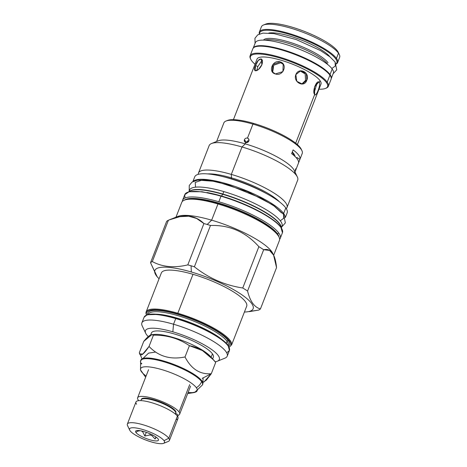 <?xml version="1.0" encoding="UTF-8"?>
<svg xmlns="http://www.w3.org/2000/svg" width="467" height="467" viewBox="0 0 467 467"><rect width="100%" height="100%" fill="white"/><g stroke="black" fill="none" stroke-linecap="round" stroke-linejoin="round"><path stroke-width="0.7" d="M337.606 62.555A41.995 10.017 -158.7 0 0 336.456 58.393A41.995 10.017 -158.7 0 1 336.281 64.002A41.995 10.017 -158.7 0 0 337.606 62.555L339.637 57.336A41.995 10.017 -158.7 0 0 338.487 53.18L336.456 58.393L338.487 53.18A41.995 10.017 21.3 0 0 297.234 30.221A41.995 10.017 21.3 0 0 261.386 26.829A41.995 10.017 21.3 0 1 263.476 25.002A41.995 10.017 21.3 0 1 302.102 31.966A41.995 10.017 21.3 0 1 338.487 53.18L337.478 51.026L338.487 53.18A41.995 10.017 -158.7 0 1 339.334 54.581L338.283 52.368A40.156 9.579 -158.7 0 0 337.478 51.026A40.156 9.579 21.3 0 0 301.005 30.122A40.156 9.579 21.3 0 0 264.766 24.605M336.456 58.393A41.995 10.017 -158.7 0 0 295.197 35.434A41.995 10.017 -158.7 0 0 259.348 32.042A41.995 10.017 -158.7 0 0 259.343 34.009A41.995 10.017 -158.7 0 1 291.612 34.254A41.995 10.017 -158.7 0 1 336.456 58.393L335.685 58.784A41.382 9.871 -158.7 0 0 292.897 35.445A41.382 9.871 -158.7 0 0 259.547 33.928A41.382 9.871 -158.7 0 1 292.897 35.445A41.382 9.871 -158.7 0 1 335.685 58.784L336.456 58.393M251.585 60.663A41.382 9.871 -158.7 0 0 255.017 64.259A41.382 9.871 -158.7 0 1 251.585 60.663A41.382 9.871 -158.7 0 1 279.056 57.774A41.382 9.871 -158.7 0 1 326.427 82.525L327.198 82.134A41.995 10.017 -158.7 0 0 281.122 57.61A41.995 10.017 -158.7 0 0 250.4 58.544L250.75 59.28A41.382 9.871 -158.7 0 0 251.585 60.663M325.499 88.426A41.382 9.871 -158.7 0 0 326.427 82.525L327.198 82.134A41.995 10.017 -158.7 0 1 326.258 88.117L325.499 88.426A41.382 9.871 -158.7 0 1 318.99 89.203A41.382 9.871 -158.7 0 0 326.427 82.525A41.382 9.871 -158.7 0 0 281.023 58.363A41.382 9.871 -158.7 0 0 250.75 59.28M320.992 84.066A34.33 8.19 -158.7 0 0 320.053 80.663L319.381 82.385L318.15 82.023L319.381 82.385C320.952 84.708 315.955 97.539 314.67 94.474L314.548 86.815L318.862 82.005L319.381 82.385C320.952 84.708 315.955 97.539 314.67 94.474L295.675 143.182L314.67 94.474C311.804 91.777 316.807 78.946 319.381 82.385L320.053 80.663A34.33 8.19 21.3 0 0 286.318 61.895A34.33 8.19 21.3 0 0 257.013 59.128A34.33 8.19 21.3 0 1 286.324 61.895A34.33 8.19 21.3 0 1 320.053 80.663A34.33 8.19 -158.7 0 1 320.992 84.066L297.386 144.612M336.187 63.81A41.382 9.871 -158.7 0 0 335.685 58.784A41.382 9.871 -158.7 0 1 336.187 63.81M268.846 33.029A35.317 8.424 21.3 0 1 301.32 40.004A35.317 8.424 21.3 0 1 329.947 56.851A35.317 8.424 21.3 0 0 301.32 40.004A35.317 8.424 21.3 0 0 268.846 33.029M291.747 153.374A34.33 8.19 21.3 0 1 292.196 154.075A34.33 8.19 21.3 0 0 291.747 153.374M326.252 88.123A41.995 10.017 -158.7 0 0 328.348 86.296L331.074 79.302A41.995 10.017 -158.7 0 0 330.77 76.547L330.42 75.806A41.382 9.871 -158.7 0 0 329.585 74.428L329.924 75.146A41.995 10.017 -158.7 0 0 293.539 53.933A41.995 10.017 -158.7 0 0 254.912 46.969A41.995 10.017 -158.7 0 0 252.816 48.796A41.995 10.017 -158.7 0 1 288.67 52.187A41.995 10.017 -158.7 0 1 329.924 75.146L329.585 74.428A41.382 9.871 -158.7 0 0 293.731 53.524A41.382 9.871 -158.7 0 0 255.671 46.665L254.912 46.969M330.77 76.547A41.995 10.017 -158.7 0 0 329.924 75.146L327.198 82.134A41.995 10.017 -158.7 0 0 285.944 59.175A41.995 10.017 -158.7 0 0 250.096 55.783A41.995 10.017 -158.7 0 0 250.592 58.918M263.476 25.002L265.746 24.086A40.156 9.579 21.3 0 1 302.68 30.746A40.156 9.579 21.3 0 1 337.478 51.026A40.156 9.579 -158.7 0 1 338.283 52.368M339.637 57.342A41.995 10.017 -158.7 0 0 339.334 54.581M247.522 140.8A32.556 7.764 21.3 0 1 248.788 141.151A32.556 7.764 21.3 0 0 247.522 140.8M257.813 66.612L256.774 70.605L257.813 66.612L255.583 65.444L255.128 70.78L258.409 69.548L261.859 64.785L261.316 58.935L258.356 60.331L255.583 65.444L257.813 66.612L262.215 60.068L257.813 66.612M280.731 62.747L273.68 65.246L272.705 72.309L273.68 65.246L280.731 62.747L280.083 61.848L280.731 62.747L283.504 64.534L280.731 62.747M275.367 73.938L272.354 71.871L272.821 64.574L280.083 61.848L283.2 64.061L282.914 71.609L275.367 73.938C267.597 72.268 272.6 59.437 280.083 61.848C288.192 63.991 283.189 76.822 275.367 73.938M301.729 84.089L305.517 80.423L305.184 73.949L300.088 70.902L305.184 73.949L305.517 80.423L306.772 80.271L306.259 73.517L300.701 70.791L295.844 74.627L296.814 81.322L302.353 84.054L306.772 80.271L305.517 80.423L301.729 84.089M314.098 92.915L317.245 82.501L314.098 92.915M315.114 94.836L314.67 94.474M297.351 176.981L294.233 170.42A42.059 10.035 21.3 0 0 245.239 143.859A42.059 10.035 -158.7 0 0 218.258 140.806A42.059 10.035 -158.7 0 1 245.239 143.859L242.005 146.977A47.517 11.336 21.3 0 1 297.351 176.981A47.517 11.336 21.3 0 1 297.695 180.11A47.517 11.336 21.3 0 0 242.005 146.977A47.517 11.336 -158.7 0 0 211.528 143.521A47.517 11.336 -158.7 0 0 209.158 145.587A47.517 11.336 -158.7 0 1 242.005 146.977L231.317 174.395A47.517 11.336 21.3 0 1 287.007 207.523A47.517 11.336 21.3 0 1 286.248 208.615A47.517 11.336 21.3 0 0 231.317 174.395A47.517 11.336 -158.7 0 0 198.469 173.006A47.517 11.336 -158.7 0 0 198.288 174.325A47.517 11.336 -158.7 0 1 231.317 174.395L231.463 177.863A43.466 10.367 -158.7 0 0 207.716 173.911A43.466 10.367 -158.7 0 1 231.463 177.863A43.466 10.367 -158.7 0 1 279.587 201.931A43.466 10.367 -158.7 0 0 231.463 177.863L231.317 174.395L242.005 146.977L245.239 143.859L245.759 142.528C244.469 142.015 244.025 141.063 244.428 139.686C245.076 138.372 246.097 137.841 247.492 138.092L252.939 124.111A42.059 10.035 -158.7 0 1 301.933 150.672L301.233 149.201A40.833 9.737 -158.7 0 1 301.513 149.913A40.833 9.737 -158.7 0 0 253.669 123.411A40.833 9.737 -158.7 0 0 227.47 120.445M217.359 361.207A39.666 9.463 -158.7 0 0 209.665 348.166A39.666 9.463 -158.7 0 0 172.843 331.827L173.531 324.226A45.795 10.922 -158.7 0 1 216.046 343.099A45.795 10.922 -158.7 0 1 224.931 358.154L217.359 361.207A39.666 9.463 -158.7 0 1 215.124 361.773A39.666 9.463 -158.7 0 0 211.469 349.398A39.666 9.463 -158.7 0 0 172.843 331.827A39.666 9.463 -158.7 0 0 148.243 336.596A39.666 9.463 -158.7 0 1 145.71 333.269A39.666 9.463 -158.7 0 1 172.843 331.827L173.531 324.226A45.795 10.922 -158.7 0 0 142.207 325.902L145.71 333.269M213.337 357.144A33.227 7.927 -158.7 0 0 212.432 353.852A33.227 7.927 -158.7 0 0 179.777 335.685A33.227 7.927 -158.7 0 0 151.419 333.006A33.227 7.927 -158.7 0 1 179.783 335.685A33.227 7.927 -158.7 0 1 212.432 353.852L211.113 357.226L212.432 353.852A33.227 7.927 -158.7 0 1 213.337 357.144L212.643 358.936M221.154 195.977A52.053 12.416 21.3 0 1 221.212 195.994A52.053 12.416 21.3 0 1 281.945 229.087A52.053 12.416 21.3 0 0 221.212 195.994L220.996 196.204A52.421 12.504 21.3 0 1 282.436 232.753A52.421 12.504 21.3 0 0 220.996 196.204L218.83 201.756A52.421 12.504 -158.7 0 0 182.591 200.22A52.421 12.504 -158.7 0 0 182.381 201.417A52.421 12.504 -158.7 0 1 218.83 201.756L220.996 196.204A52.421 12.504 21.3 0 0 184.757 194.675A52.421 12.504 21.3 0 1 220.996 196.204L221.183 195.977C246.086 203.069 274.573 217.891 280.86 227.108L282.43 232.759M189.421 191.464A49.741 11.868 -158.7 0 1 222.73 194.301L222.858 194.05A49.66 11.844 -158.7 0 0 189.059 191.727A49.66 11.844 -158.7 0 1 222.858 194.05L223.821 191.581L222.858 194.05A49.66 11.844 -158.7 0 1 281.262 227.68A49.66 11.844 -158.7 0 0 222.858 194.05L222.73 194.301A49.741 11.868 -158.7 0 1 281.175 227.236L281.175 227.236A49.741 11.868 -158.7 0 0 222.73 194.301L221.539 196.023A51.136 12.2 -158.7 0 0 206.951 192.521A51.136 12.2 -158.7 0 1 221.539 196.023A51.136 12.2 -158.7 0 1 267.556 216.145A51.136 12.2 -158.7 0 0 221.539 196.023L222.73 194.301A49.741 11.868 -158.7 0 0 189.421 191.464A49.741 11.868 -158.7 0 0 189.415 191.464L189.082 191.721M189.491 190.127A49.66 11.844 -158.7 0 1 223.821 191.581A49.66 11.844 -158.7 0 0 189.491 190.127L188.843 191.779M281.379 227.861L282.027 226.209A49.66 11.844 21.3 0 0 223.821 191.581A49.66 11.844 21.3 0 1 281.251 227.33M231.223 178.943L231.282 178.791A42.976 10.251 -158.7 0 0 222.975 176.643A42.976 10.251 -158.7 0 1 231.282 178.791A42.976 10.251 -158.7 0 1 266.499 193.612A42.976 10.251 -158.7 0 0 231.282 178.791L231.223 178.943M294.992 172.019L302.237 153.439A42.059 10.035 -158.7 0 0 252.939 124.111A42.059 10.035 -158.7 0 0 223.868 122.885L216.624 141.466M294.233 170.42A42.059 10.035 21.3 0 1 294.531 173.21A42.059 10.035 21.3 0 0 245.239 143.859L245.759 142.528L244.644 141.752L244.428 139.686L246.243 142.213L246.127 142.604L248.987 140.544L246.243 142.213L244.428 139.686C245.076 138.372 246.097 137.841 247.492 138.092L252.939 124.111A42.059 10.035 -158.7 0 0 225.964 121.058L227.476 120.445A40.833 9.737 -158.7 0 1 253.669 123.411L252.939 124.111L253.669 123.411A40.833 9.737 -158.7 0 1 301.233 149.201M248.625 138.886L247.492 138.092C248.794 138.623 249.25 139.586 248.858 140.981C248.199 142.283 247.166 142.803 245.759 142.528C247.166 142.803 248.199 142.283 248.858 140.981L248.631 138.897M293.113 149.878L291.642 153.649A42.059 10.035 -158.7 0 1 298.46 163.123A42.059 10.035 -158.7 0 0 291.642 153.649L293.113 149.878A42.059 10.035 -158.7 0 1 299.931 159.346L298.46 163.123L299.931 159.346A42.059 10.035 -158.7 0 0 293.113 149.878M146.153 311.903A45.795 10.922 -158.7 0 1 177.816 313.246A45.795 10.922 -158.7 0 1 230.243 340.641A0.613 0.56 -35.7 0 1 229.472 341.033A45.182 10.776 21.3 0 1 229.122 347.162A45.182 10.776 21.3 0 0 229.472 341.033A45.182 10.776 -158.7 0 0 180.951 314.98A45.182 10.776 -158.7 0 0 146.562 314.968A45.182 10.776 -158.7 0 1 180.951 314.98A45.182 10.776 -158.7 0 1 229.472 341.033A0.613 0.56 -35.7 0 0 230.243 340.641A45.795 10.922 -158.7 0 1 231.498 345.177A45.795 10.922 -158.7 0 0 230.243 340.641A45.795 10.922 -158.7 0 0 177.816 313.246L192.999 274.304A45.795 10.922 -158.7 0 0 161.337 272.962L146.153 311.903A45.795 10.922 -158.7 0 0 146.521 314.986A45.795 10.922 -158.7 0 1 146.153 311.903A45.795 10.922 -158.7 0 1 177.816 313.246L192.999 274.304A45.795 10.922 21.3 0 1 246.675 306.241A45.795 10.922 21.3 0 0 192.999 274.304A45.795 10.922 -158.7 0 0 161.337 272.967M246.523 311.921A52.724 12.58 21.3 0 0 243.307 295.804A52.724 12.58 21.3 0 0 191.336 271.992L191.067 265.793L191.336 271.992A52.724 12.58 -158.7 0 0 159.072 278.77A52.724 12.58 -158.7 0 1 157.607 277.252A52.724 12.58 -158.7 0 1 191.336 271.992A52.724 12.58 21.3 0 1 244.451 296.65A52.724 12.58 21.3 0 1 244.416 312.044A52.724 12.58 21.3 0 0 246.523 311.921L258.66 310.082A59.963 14.302 21.3 0 0 260.434 308.938C254.433 307.356 250.143 301.39 247.557 291.046A59.963 14.302 21.3 0 0 242.764 287.987C224.925 285.302 208.796 278.239 194.377 266.791A59.963 14.302 21.3 0 0 191.067 265.793A59.963 14.302 -158.7 0 0 187.81 264.871C174.267 268.151 162.428 267.048 152.3 261.561A59.963 14.302 -158.7 0 0 150.532 262.705L156.848 276.4L157.607 277.252M273.58 255.105L269.57 250.44L263.668 249.728A59.963 14.302 21.3 0 0 258.87 246.669L242.764 287.987L258.87 246.669C245.724 231.953 229.601 224.89 210.489 225.473C229.601 224.89 245.724 231.953 258.87 246.669A59.963 14.302 21.3 0 1 263.668 249.728C270.942 248.041 275.232 254.007 276.546 267.62L273.58 255.105L272.71 253.277A52.421 12.504 21.3 0 0 211.65 220.173L207.179 224.475L211.65 220.173A52.421 12.504 -158.7 0 0 178.026 216.361L169.311 219.875L179.807 216.676L188.715 216.215L196.584 218.451L203.921 223.553A59.963 14.302 -158.7 0 1 207.179 224.475A59.963 14.302 21.3 0 1 210.489 225.473A59.963 14.302 21.3 0 0 207.179 224.475A59.963 14.302 -158.7 0 0 203.921 223.553L187.81 264.871C174.267 268.151 162.428 267.048 152.3 261.561A59.963 14.302 -158.7 0 0 150.532 262.705L157.198 276.785M249.255 311.652L258.66 310.082A59.963 14.302 21.3 0 0 260.434 308.938L276.546 267.62L260.434 308.938C254.433 307.356 250.143 301.39 247.557 291.046A59.963 14.302 21.3 0 0 242.764 287.987C224.925 285.302 208.796 278.239 194.377 266.791L210.489 225.473L194.377 266.791A59.963 14.302 21.3 0 0 191.067 265.793A59.963 14.302 -158.7 0 0 187.81 264.871L203.921 223.553C195.066 214.802 183.227 213.699 168.412 220.243A59.963 14.302 -158.7 0 0 166.637 221.387L150.532 262.705L166.637 221.387A59.963 14.302 -158.7 0 1 168.412 220.243L152.3 261.561L168.412 220.243L169.311 219.875M273.656 255.268L279.406 240.523A52.421 12.504 -158.7 0 0 278.822 236.681A52.421 12.504 -158.7 0 0 277.97 235.327L277.427 233.751L278.834 233.109A52.421 12.504 -158.7 0 0 218.83 201.756A52.421 12.504 -158.7 0 1 278.834 233.109A52.421 12.504 -158.7 0 1 280.27 238.304L282.436 232.753M279.406 240.523A52.421 12.504 -158.7 0 0 277.97 235.327L277.427 233.751L278.834 233.109A52.421 12.504 -158.7 0 1 279.616 239.326A52.421 12.504 -158.7 0 0 280.27 238.304M263.668 249.728L247.557 291.046L263.668 249.728M293.474 155.108A34.517 8.231 -158.7 0 0 293.533 154.536M295.261 170.589L295.71 168.756M292.575 152.715A34.943 8.336 -158.7 0 0 292.196 152.224A34.943 8.336 -158.7 0 1 292.575 152.715A34.943 8.336 21.3 0 1 293.667 155.278A34.943 8.336 21.3 0 0 293.632 154.951L293.632 154.951A34.943 8.336 21.3 0 0 292.575 152.715M293.871 153.836A36.665 8.745 -158.7 0 0 292.284 152.003A36.665 8.745 -158.7 0 1 293.871 153.836A36.665 8.745 -158.7 0 1 295.016 156.498A36.665 8.745 -158.7 0 0 293.871 153.836M231.463 177.863A0.981 0.327 -73.7 0 1 231.282 178.791A0.981 0.327 -73.7 0 0 231.463 177.863M224.925 358.154A45.795 10.922 -158.7 0 0 227.213 356.163L229.42 350.501A45.795 10.922 -158.7 0 0 228.165 345.965A45.795 10.922 -158.7 0 0 175.738 318.57A45.795 10.922 -158.7 0 0 144.081 317.233L147.163 314.74L158.599 314.396L176.059 318.185C197.88 324.419 222.712 337.355 228.106 345.446L229.425 350.483L226.728 352.854M227.826 345.247A45.182 10.776 -158.7 0 0 188.113 322.218A45.182 10.776 -158.7 0 0 146.755 315.097A45.182 10.776 -158.7 0 1 188.113 322.218A45.182 10.776 -158.7 0 1 227.826 345.247M229.42 350.501A45.795 10.922 -158.7 0 0 228.165 345.965A0.613 0.56 -35.7 0 0 228.106 345.446A0.613 0.56 -35.7 0 1 228.165 345.965A45.795 10.922 -158.7 0 0 175.738 318.57A45.795 10.922 -158.7 0 0 144.081 317.233L141.875 322.89A45.795 10.922 -158.7 0 1 173.531 324.226L175.738 318.57L173.531 324.226A45.795 10.922 -158.7 0 1 227.213 356.163M222.356 339.859A42.917 10.239 -158.7 0 0 156.486 314.174A42.917 10.239 -158.7 0 1 222.356 339.859M148.278 314.396L148.278 314.396A42.917 10.239 -158.7 0 1 184.914 317.858A42.917 10.239 -158.7 0 1 227.073 341.324A0.981 0.893 144.3 0 1 228.305 340.694A0.981 0.893 144.3 0 0 227.073 341.324L226.297 343.315L227.073 341.324A42.917 10.239 -158.7 0 0 184.914 317.858A42.917 10.239 -158.7 0 0 148.278 314.396L148.261 314.443M228.305 340.694A43.898 10.472 -158.7 0 0 182.416 315.78A43.898 10.472 -158.7 0 0 147.572 314.618A43.898 10.472 -158.7 0 1 182.416 315.78A43.898 10.472 -158.7 0 1 228.305 340.694A43.898 10.472 21.3 0 1 228.62 346.216A43.898 10.472 21.3 0 0 228.305 340.694M227.073 341.324A42.917 10.239 21.3 0 1 228.246 345.574L228.246 345.574A42.917 10.239 21.3 0 0 227.073 341.324M296.37 157.899A22.988 5.481 -158.7 0 0 296.965 157.531A22.988 5.481 -158.7 0 0 299.931 159.346A22.988 5.481 -158.7 0 1 296.965 157.531L296.679 158.266L296.965 157.531A22.988 5.481 -158.7 0 1 296.37 157.899M186.129 199.526L186.129 199.532A51.271 12.23 -158.7 0 1 233.471 208.405A51.271 12.23 -158.7 0 1 277.305 234.078A51.271 12.23 -158.7 0 0 233.471 208.405A51.271 12.23 -158.7 0 0 186.129 199.526A51.271 12.23 -158.7 0 0 186.129 199.532L184.757 200.004A52.421 12.504 -158.7 0 0 181.727 202.439A52.421 12.504 -158.7 0 1 217.966 203.974A52.421 12.504 -158.7 0 0 184.757 200.004M273.026 254.042A52.421 12.504 21.3 0 0 211.65 220.173L217.966 203.974A52.421 12.504 -158.7 0 1 277.97 235.327A52.421 12.504 -158.7 0 0 217.966 203.974L211.65 220.173A52.421 12.504 -158.7 0 0 178.02 216.361M277.427 233.751A51.271 12.23 -158.7 0 0 230.581 206.963A51.271 12.23 -158.7 0 0 184.459 200.115A51.271 12.23 -158.7 0 1 230.581 206.963A51.271 12.23 -158.7 0 1 277.427 233.751A51.271 12.23 21.3 0 1 278.968 236.962A51.271 12.23 21.3 0 0 277.427 233.751M277.305 234.078A51.271 12.23 21.3 0 1 278.139 235.403L278.139 235.403A51.271 12.23 21.3 0 0 277.305 234.078M221.212 195.994L202.053 191.733L189.053 191.733L184.763 194.657L184.985 198.031M127.981 426.313A22.562 5.382 21.3 0 1 127.363 424.083A22.562 5.382 21.3 0 1 146.62 425.904A22.562 5.382 21.3 0 1 168.785 438.233L164.005 440.673A18.762 4.477 21.3 0 1 151.553 441.98A18.762 4.477 21.3 0 1 130.077 430.761A18.762 4.477 21.3 0 1 142.528 429.447A18.762 4.477 21.3 0 1 164.005 440.673L168.785 438.233A22.562 5.382 21.3 0 1 169.404 440.469L178.009 418.391A22.562 5.382 21.3 0 0 177.39 416.155L168.785 438.233A22.562 5.382 21.3 0 1 168.278 441.449L163.584 443.346A18.762 4.477 21.3 0 1 146.329 440.235A18.762 4.477 21.3 0 1 130.077 430.761A18.762 4.477 21.3 0 1 129.698 430.13A18.762 4.477 21.3 0 1 143.422 429.716A18.762 4.477 21.3 0 1 164.005 440.673A18.762 4.477 21.3 0 1 163.584 443.346M135.95 432.477A12.265 2.925 -158.7 0 0 149.989 439.809A12.265 2.925 -158.7 0 0 158.126 438.957A12.265 2.925 -158.7 0 0 144.093 431.619A12.265 2.925 -158.7 0 0 135.95 432.477A12.265 2.925 -158.7 0 0 148.81 439.447A12.265 2.925 -158.7 0 0 158.5 439.739A12.265 2.925 -158.7 0 0 158.126 438.957A12.265 2.925 -158.7 0 0 146.901 432.535A12.265 2.925 -158.7 0 0 135.879 430.918A12.265 2.925 -158.7 0 0 135.95 432.477L137.368 431.257L135.95 432.477M127.363 424.083L135.967 401.999A22.562 5.382 21.3 0 1 155.225 403.827A22.562 5.382 21.3 0 1 177.39 416.155L168.785 438.233A22.562 5.382 21.3 0 0 144.029 425.063A22.562 5.382 21.3 0 0 127.526 425.565L129.698 430.13M137.823 430.492L137.368 431.257L140.135 430.702L137.368 431.257L137.823 430.492M152.149 434.777L151.851 435.536A9.871 2.353 21.3 0 1 149.866 434.952L150.281 433.896L149.866 434.952L144.846 436.032L149.866 434.952A9.871 2.353 21.3 0 0 151.851 435.536L155.091 439.021L156.223 437.188L155.091 439.021L155.896 436.954L155.091 439.021L151.851 435.536L152.149 434.777M142.931 431.298L142.721 431.823A9.871 2.353 21.3 0 1 141.297 430.913A9.871 2.353 21.3 0 0 142.721 431.823L144.846 436.032L146.294 432.325L144.846 436.032L142.721 431.823L142.931 431.298M179.655 414.176A22.562 5.382 21.3 0 0 179.036 411.941L189.684 384.627L179.036 411.941A22.562 5.382 21.3 0 0 156.871 399.606A22.562 5.382 21.3 0 0 137.613 397.785A22.562 5.382 21.3 0 0 138.232 400.021A22.562 5.382 21.3 0 0 138.74 400.651A22.562 5.382 21.3 0 1 138.232 400.021A22.562 5.382 21.3 0 1 153.211 398.444A22.562 5.382 21.3 0 1 179.036 411.941A22.562 5.382 21.3 0 1 177.874 415.361A22.562 5.382 21.3 0 0 179.655 414.176L190.594 386.11M141.168 399.81L141.384 399.256A18.517 4.419 21.3 0 1 157.186 400.75A18.517 4.419 21.3 0 1 175.376 410.872A18.517 4.419 -158.7 0 1 175.884 412.705A18.517 4.419 -158.7 0 0 175.376 410.872L175.16 411.427A18.517 4.419 21.3 0 1 175.668 413.26A18.517 4.419 21.3 0 1 175.283 413.768A2.148 2.066 -128.4 0 1 177.764 416.751A2.148 2.066 -128.4 0 0 175.283 413.768L175.283 413.768A18.517 4.419 21.3 0 0 175.16 411.427A18.517 4.419 21.3 0 0 155.482 400.814A18.517 4.419 21.3 0 0 141.145 400.622A18.517 4.419 21.3 0 1 141.168 399.81A18.517 4.419 21.3 0 1 156.97 401.305A18.517 4.419 21.3 0 1 175.16 411.427L175.376 410.872A18.517 4.419 21.3 0 0 156.608 400.558A18.517 4.419 21.3 0 0 141.314 399.548M136.586 404.235A22.562 5.382 21.3 0 1 151.565 402.659A22.562 5.382 21.3 0 1 177.39 416.155A22.562 5.382 21.3 0 1 176.041 419.623M188.143 392.403A30.367 7.244 -158.7 0 0 196.344 387.709A30.367 7.244 -158.7 0 0 161.582 369.543A30.367 7.244 -158.7 0 0 141.425 371.668A30.367 7.244 -158.7 0 0 146.101 376.011M203.256 382.152L206.321 380.138L211.288 373.728L215.684 362.45L211.288 373.728C200.004 374.616 191.248 369.023 185.014 356.963C170.496 359.934 158.506 356.432 149.037 346.45C143.276 355.013 140.042 357.097 139.329 352.708L143.725 341.43L139.329 352.708L141.84 358.347M213.524 359.923L202.445 350.554L189.409 345.685C178.861 338.482 166.865 334.979 153.433 335.172L151.717 334.693L154.244 334.448A33.227 7.927 -158.7 0 1 183.916 341.126A33.227 7.927 -158.7 0 1 210.284 356.292L215.684 362.45C208.37 353.157 199.613 347.571 189.409 345.685L185.014 356.963C170.496 359.934 158.506 356.432 149.037 346.45L142.797 354.044L139.709 353.858M203.233 382.286L203.939 382L211.288 373.728L202.193 378.358L211.288 373.728C200.004 374.616 191.248 369.023 185.014 356.963L189.409 345.685C178.861 338.482 166.865 334.979 153.433 335.172L149.037 346.45L153.433 335.172C151.641 333.561 148.401 335.645 143.725 341.43L151.717 334.693M141.519 364.032L141.775 363.367L141.519 364.032A33.227 7.927 -158.7 0 1 140.608 360.74A33.227 7.927 -158.7 0 0 141.519 364.032M203.186 377.856L202.544 384.837L194.622 392.478L187.687 393.576L195.947 391.912A30.367 7.244 -158.7 0 0 196.344 387.709A11.523 10.508 -35.7 0 0 201.616 381.586A33.227 7.927 -158.7 0 1 202.526 384.878A33.227 7.927 -158.7 0 0 201.616 381.586A33.227 7.927 -158.7 0 0 168.972 363.419A33.227 7.927 -158.7 0 0 140.608 360.74L140.865 360.075A33.227 7.927 -158.7 0 1 169.229 362.754A33.227 7.927 -158.7 0 1 201.878 380.92A33.227 7.927 -158.7 0 0 173.088 364.137A33.227 7.927 -158.7 0 0 142.523 358.627A33.227 7.927 -158.7 0 0 140.865 360.075M155.756 352.042L148.594 353.11L140.614 360.717L140.532 369.946L145.646 377.184L140.69 370.372A30.367 7.244 -158.7 0 1 163.456 370.109A30.367 7.244 -158.7 0 1 196.344 387.709A11.523 10.508 -35.7 0 0 201.616 381.586L201.878 380.92L201.616 381.586A33.227 7.927 -158.7 0 0 168.972 363.419A33.227 7.927 -158.7 0 0 140.608 360.74M202.783 384.213A33.227 7.927 -158.7 0 0 201.878 380.92A33.227 7.927 -158.7 0 1 202.544 382.029A33.227 7.927 -158.7 0 1 202.783 384.218L202.526 384.878M211.09 357.29A33.227 7.927 -158.7 0 0 183.362 340.91A33.227 7.927 -158.7 0 0 152.516 334.74M283.504 214.265L283.743 218.258L280.276 220.768L283.743 218.258L283.504 214.265L273.405 205.229L247.323 191.552L217.108 181.815L205.036 179.982L197.331 180.186L192.025 182.118L189.258 185.487L189.205 190.851M281.531 212.888L274.088 206.011L261.438 198.312L228.462 184.92L213.005 181.214L201.353 180.338L195.235 182.422L195.539 187.162M194.739 176.835A49.601 11.833 -158.7 0 1 237.073 180.84A49.601 11.833 -158.7 0 1 285.798 207.955A49.601 11.833 21.3 0 1 287.158 212.87A49.601 11.833 21.3 0 0 285.798 207.955L283.638 213.501A49.601 11.833 -158.7 0 0 237.049 187.133A49.601 11.833 -158.7 0 0 193.169 181.447A49.601 11.833 -158.7 0 1 237.049 187.133A49.601 11.833 -158.7 0 1 283.638 213.501A49.601 11.833 21.3 0 1 285.197 217.318A49.601 11.833 21.3 0 0 283.638 213.501L285.798 207.955A49.601 11.833 -158.7 0 0 237.073 180.84A49.601 11.833 -158.7 0 0 194.739 176.835L192.883 181.593M255.315 42.736A41.872 9.988 -158.7 0 1 291.058 46.116A41.872 9.988 -158.7 0 1 332.195 69.011A41.872 9.988 21.3 0 1 333.339 73.161A41.872 9.988 21.3 0 0 332.195 69.011L330.029 74.557A41.872 9.988 -158.7 0 0 289.271 51.796A41.872 9.988 -158.7 0 0 253.225 48.107A41.872 9.988 -158.7 0 1 289.271 51.796A41.872 9.988 -158.7 0 1 330.029 74.557A41.872 9.988 21.3 0 1 331.237 78.52A41.872 9.988 21.3 0 0 330.029 74.557L332.195 69.011A41.872 9.988 -158.7 0 0 291.052 46.116A41.872 9.988 -158.7 0 0 255.309 42.736L253.149 48.282M330.42 75.812A41.382 9.871 -158.7 0 0 329.585 74.428A41.382 9.871 -158.7 0 0 293.171 53.314A41.382 9.871 -158.7 0 0 255.309 46.823M335.067 61.983L335.318 66.016L331.821 68.515L335.318 66.016L335.084 62.006L330.058 56.939L320.619 50.623L296.247 39.567L273.919 33.606L262.933 33.122L257.726 34.85L254.941 38.288L255.07 43.355M328.348 86.296A41.995 10.017 -158.7 0 0 327.198 82.134L329.924 75.146A41.995 10.017 -158.7 0 1 331.074 79.302M261.859 64.785C264.509 56.665 257.854 57.365 255.583 65.444C251.771 72.963 258.426 72.262 261.859 64.785M306.772 80.271C310.473 72.601 298.88 66.618 295.844 74.627C292.797 82.215 304.391 88.199 306.772 80.271M264.952 40.174A35.317 8.424 21.3 0 1 297.642 46.484A35.317 8.424 21.3 0 1 327.519 64.049M328.027 62.741A35.317 8.424 -158.7 0 0 294.362 43.787A35.317 8.424 -158.7 0 0 263.446 40.121M261.386 26.829L259.348 32.042M209.158 145.587L198.469 173.006M218.264 140.806L211.528 143.521M281.175 227.236L281.245 227.657M287.007 207.523L297.695 180.104M182.591 200.22L184.757 194.675M231.498 345.177L246.675 306.235M278.822 236.681L278.139 235.403M175.884 412.705L175.668 413.26M150.648 334.985L151.419 333M283.568 214.359L285.355 222.893L281.741 226.927M285.308 217.622L287.158 212.87M331.179 78.707L333.339 73.161M335.154 62.105L336.736 69.846L333.099 73.774M250.096 55.783L252.816 48.796M257.019 59.122L233.412 119.669M175.977 217.184L181.727 202.439M137.613 397.785L148.559 369.718"/></g></svg>
